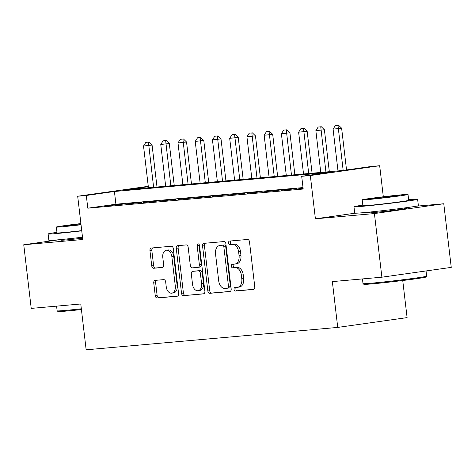 <?xml version="1.0" encoding="UTF-8"?>
<svg xmlns="http://www.w3.org/2000/svg" width="475" height="475" viewBox="0 0 475 475"><rect width="100%" height="100%" fill="white"/><g stroke="black" fill="none" stroke-linecap="round" stroke-linejoin="round"><path stroke-width="0.71" d="M234.015 289.394A1.763 1.188 -98 0 0 235.41 291.038L253.377 289.435A2.518 1.698 -98 0 0 253.436 289.429A2.518 1.698 -98 0 0 254.778 286.787L249.494 241.817A2.518 1.698 -98 0 0 247.511 239.471L229.538 241.068A1.763 1.188 -98 0 0 229.496 241.074A1.763 1.188 -98 0 0 228.558 242.921A1.763 1.188 -98 0 0 229.947 244.566L232.275 244.358A8.051 5.433 -98 0 1 238.628 251.875L239.067 255.621A8.051 5.433 -98 0 1 234.781 264.076A8.051 5.433 -98 0 1 234.591 264.094L232.269 264.302A1.763 1.188 -98 0 0 232.227 264.308A1.763 1.188 -98 0 0 231.289 266.16A1.763 1.188 -98 0 0 232.679 267.799L235 267.591A8.051 5.433 -98 0 1 241.353 275.108L241.793 278.855A8.051 5.433 -98 0 1 237.512 287.31A8.051 5.433 -98 0 1 237.322 287.333L234.994 287.541A1.763 1.188 -98 0 0 234.953 287.541A1.763 1.188 -98 0 0 234.015 289.394M236.491 287.405A1.763 1.188 -98 0 0 235.891 289.127A1.763 1.188 -98 0 0 237.28 290.771L253.834 289.299M231.034 240.932A1.763 1.188 -98 0 0 230.434 242.66A1.763 1.188 -98 0 0 231.824 244.298L234.145 244.091L232.275 244.358M233.765 264.171A1.763 1.188 -98 0 0 233.16 265.893A1.763 1.188 -98 0 0 234.555 267.538L236.877 267.33L235 267.591M63.484 239.643A19.997 0.517 -6.7 0 0 60.972 240.196A19.997 0.517 -6.7 0 0 66.209 239.928A19.997 0.517 -6.7 0 0 82.614 238.165M369.348 212.432A19.997 0.517 -6.7 0 0 366.837 212.978A19.997 0.517 -6.7 0 0 372.073 212.717A19.997 0.517 -6.7 0 0 393.935 210.283A19.997 0.517 -6.7 0 0 406.553 208.311A19.997 0.517 -6.7 0 0 403.982 208.365M155.153 280.381A2.518 1.698 -98 0 0 155.093 280.387A2.518 1.698 -98 0 0 153.752 283.029L155.236 295.646A2.518 1.698 -98 0 0 157.219 297.991L177.181 296.216A2.518 1.698 -98 0 0 177.24 296.21A2.518 1.698 -98 0 0 178.576 293.568L173.298 248.597A2.518 1.698 -98 0 0 171.309 246.246L151.353 248.021A2.518 1.698 -98 0 0 151.293 248.033A2.518 1.698 -98 0 0 149.952 250.675L151.745 265.911A2.518 1.698 -98 0 0 153.728 268.262L162.272 267.502A2.518 1.698 -98 0 0 162.331 267.496A2.518 1.698 -98 0 0 163.667 264.854L162.783 257.296A6.733 4.536 -98 0 1 166.363 250.224A6.733 4.536 -98 0 1 171.831 256.488L175.305 286.098A6.733 4.536 -98 0 1 171.724 293.164A6.733 4.536 -98 0 1 166.256 286.9L165.68 281.966A2.518 1.698 -98 0 0 163.691 279.621L155.153 280.381M303.02 187.572L115.912 204.22L87.798 208.192L86.302 195.468L77.686 196.234L148.271 186.319M381.894 277.192L374.419 213.56L443.775 203.751L451.25 267.383L381.894 277.192L332.352 281.598L337.731 327.418L86.147 349.802L80.768 303.982L31.225 308.394L23.75 244.756L82.769 239.507L77.686 196.234M355.104 213.192L315.4 218.809L374.419 213.56M315.4 218.809L310.317 175.536L301.696 176.302L329.816 172.33L114.422 191.49L86.302 195.468M87.798 208.192L303.192 189.032L301.696 176.302M207.842 290.967A2.518 1.698 -98 0 0 209.825 293.312L229.781 291.537A2.518 1.698 -98 0 0 229.841 291.531A2.518 1.698 -98 0 0 231.183 288.889L225.898 243.918A2.518 1.698 -98 0 0 223.915 241.567L203.953 243.342A2.518 1.698 -98 0 0 203.894 243.348A2.518 1.698 -98 0 0 202.558 245.991L207.842 290.967L209.713 290.7A2.518 1.698 -98 0 0 211.702 293.045L230.238 291.401M203.484 293.877L183.522 295.652A2.518 1.698 -98 0 1 181.539 293.307L176.255 248.33A2.518 1.698 -98 0 1 177.597 245.688A2.518 1.698 -98 0 1 177.65 245.682L186.194 244.922A2.518 1.698 -98 0 1 188.177 247.273L190.321 265.513A2.518 1.698 -98 0 0 192.31 267.858L197.974 267.354A2.518 1.698 -98 0 0 198.033 267.348A2.518 1.698 -98 0 0 199.369 264.706L197.143 245.717A1.763 1.188 -98 0 1 198.075 243.865A1.763 1.188 -98 0 1 199.506 245.504L204.879 291.228A2.518 1.698 -98 0 1 203.537 293.871A2.518 1.698 -98 0 1 203.484 293.877L203.597 293.859M59.648 239.679L23.75 244.756M303.086 188.1L298.692 188.717L303.109 188.326M281.461 190.249L296.483 188.67L281.461 190.249M264.225 191.787L279.252 190.202L264.225 191.787M246.994 193.319L262.022 191.734L246.994 193.319M229.763 194.851L244.791 193.266L229.763 194.851M212.533 196.383L227.555 194.803L212.533 196.383M195.302 197.915L210.324 196.335L195.302 197.915M178.066 199.453L193.093 197.867L178.066 199.453M160.835 200.984L175.863 199.399L160.835 200.984M143.604 202.516L158.632 200.937L143.604 202.516M126.374 204.048L141.396 202.469L126.374 204.048M124.165 204.001L109.143 205.586L124.165 204.001M337.731 327.418L407.093 317.609L402.735 280.511M148.313 186.699L127.543 189.638L342.938 170.472L371.058 166.493L379.673 165.727L310.317 175.536M383.319 196.769L379.673 165.727M443.775 203.751L416.112 206.209M115.912 204.22L114.422 191.49M239.198 287.066A8.051 5.433 -98 0 0 239.382 287.043A8.051 5.433 -98 0 0 243.669 278.587L241.793 278.855M236.877 267.33A8.051 5.433 -98 0 1 243.23 274.841L243.669 278.587M236.467 263.833A8.051 5.433 -98 0 0 236.657 263.809A8.051 5.433 -98 0 0 240.938 255.354L239.067 255.621M234.145 244.091A8.051 5.433 -98 0 1 240.498 251.607L240.938 255.354M205.372 243.218A2.518 1.698 -98 0 0 204.428 245.729L209.713 290.7M227.513 288.206A1.763 1.188 -98 0 0 227.555 288.2A1.763 1.188 -98 0 0 228.493 286.348L223.856 246.875A1.763 1.188 -98 0 0 222.466 245.231L220.008 245.45A8.051 5.433 -98 0 0 219.824 245.474A8.051 5.433 -98 0 0 215.537 253.923L218.708 280.909A8.051 5.433 -98 0 0 225.061 288.42L227.513 288.206M227.596 288.194L229.383 287.939A1.763 1.188 -98 0 0 229.425 287.933A1.763 1.188 -98 0 0 230.363 286.087L228.493 286.348M221.51 245.237A8.051 5.433 -98 0 1 221.694 245.207A8.051 5.433 -98 0 1 221.884 245.183L224.337 244.963A1.763 1.188 -98 0 1 225.726 246.608L230.363 286.087M203.935 293.74L183.522 295.652M179.069 245.557A2.518 1.698 -98 0 0 178.131 248.069L183.415 293.039A2.518 1.698 -98 0 0 185.398 295.385M198.093 267.336L199.85 267.087A2.518 1.698 -98 0 0 199.904 267.081A2.518 1.698 -98 0 0 201.246 264.438L199.013 245.45L197.143 245.717M199.114 244.423A1.763 1.188 -98 0 0 199.013 245.45M192.547 284.436A6.733 4.536 -98 0 0 198.01 290.7A6.733 4.536 -98 0 0 201.596 283.628L200.367 273.202A2.518 1.698 -98 0 0 198.384 270.851L192.719 271.356A2.518 1.698 -98 0 0 192.66 271.362A2.518 1.698 -98 0 0 191.318 274.004L192.547 284.436M198.01 290.7L199.886 290.433A6.733 4.536 -98 0 0 203.466 283.367L201.596 283.628M194.477 271.106A2.518 1.698 -98 0 1 194.536 271.1A2.518 1.698 -98 0 1 194.59 271.088L200.26 270.59A2.518 1.698 -98 0 1 202.243 272.935L203.466 283.367M171.724 293.164L173.601 292.897A6.733 4.536 -98 0 0 177.181 285.831L175.305 286.098M166.363 250.224L168.239 249.963A6.733 4.536 -98 0 1 173.702 256.227L177.181 285.831M152.772 247.897A2.518 1.698 -98 0 0 151.828 250.408L153.621 265.65A2.518 1.698 -98 0 0 155.604 267.995L162.729 267.36M156.572 280.25A2.518 1.698 -98 0 0 155.628 282.762L157.112 295.379A2.518 1.698 -98 0 0 159.095 297.73L177.638 296.079M346.536 169.961L341.626 128.197L333.082 129.135L337.992 170.911M338.538 125.198L335.392 125.507L338.538 125.198L341.626 128.197M343.158 170.442L337.98 125.281M333.082 129.135L335.392 125.507M426.645 276.165L425.974 277.014A31.279 0.808 173.3 0 1 405.87 280.119A31.279 0.808 173.3 0 1 372.05 283.878A31.279 0.808 173.3 0 1 363.868 284.311L363.013 283.64A32.045 0.825 -6.7 0 0 371.397 283.195A32.045 0.825 -6.7 0 0 406.048 279.342A32.045 0.825 -6.7 0 0 426.645 276.165A32.045 0.825 -6.7 0 0 426.657 276.141L426.045 270.946M362.817 205.135A32.045 0.825 -6.7 0 0 353.97 206.75A32.045 0.825 -6.7 0 0 362.366 206.322A32.045 0.825 -6.7 0 0 397.403 202.421A32.045 0.825 -6.7 0 0 417.626 199.274A32.045 0.825 -6.7 0 0 409.23 199.696A32.045 0.825 -6.7 0 0 408.648 199.749M353.97 206.75L354.718 213.115A32.045 0.825 -6.7 0 0 363.114 212.687A32.045 0.825 -6.7 0 0 398.151 208.786A32.045 0.825 -6.7 0 0 418.374 205.633L417.626 199.274M408.025 194.465L408.714 200.319A23.073 0.594 173.3 0 1 394.155 202.588A23.073 0.594 173.3 0 1 368.927 205.396A23.073 0.594 173.3 0 1 362.882 205.705L362.193 199.85A23.073 0.594 -6.7 0 0 368.238 199.542A23.073 0.594 -6.7 0 0 393.466 196.733A23.073 0.594 -6.7 0 0 408.025 194.465A23.073 0.594 -6.7 0 0 401.981 194.768A23.073 0.594 -6.7 0 0 376.752 197.582A23.073 0.594 -6.7 0 0 362.193 199.85M395.984 195.617A14.867 0.386 -6.7 0 0 379.727 197.428A14.867 0.386 -6.7 0 0 370.34 198.888A14.867 0.386 -6.7 0 0 374.235 198.692A14.867 0.386 -6.7 0 0 390.492 196.882A14.867 0.386 -6.7 0 0 399.879 195.421A14.867 0.386 -6.7 0 0 395.984 195.617M362.449 278.92L363.001 283.617A32.045 0.825 -6.7 0 0 363.013 283.64M81.421 309.54A31.279 0.808 173.3 0 1 66.185 311.089A31.279 0.808 173.3 0 1 58.003 311.529L57.148 310.852A32.045 0.825 -6.7 0 0 65.532 310.407A32.045 0.825 -6.7 0 0 81.332 308.798M56.953 232.346A32.045 0.825 -6.7 0 0 48.106 233.961A32.045 0.825 -6.7 0 0 56.501 233.54A32.045 0.825 -6.7 0 0 81.753 230.838M48.106 233.961L48.854 240.326A32.045 0.825 -6.7 0 0 57.249 239.899A32.045 0.825 -6.7 0 0 82.496 237.203M81.724 230.612A23.073 0.594 173.3 0 1 63.062 232.607A23.073 0.594 173.3 0 1 57.018 232.916L56.329 227.062A23.073 0.594 -6.7 0 0 62.373 226.753A23.073 0.594 -6.7 0 0 81.035 224.758M80.922 223.79A14.867 0.386 -6.7 0 0 64.475 226.106A14.867 0.386 -6.7 0 0 68.37 225.904A14.867 0.386 -6.7 0 0 81.011 224.544M56.584 306.137L57.137 310.834A32.045 0.825 -6.7 0 0 57.148 310.852M80.898 223.577A23.073 0.594 -6.7 0 0 56.329 227.062M329.323 171.683L324.395 129.728L315.851 130.667L320.762 172.443M321.308 126.736L318.161 127.045L321.308 126.736L324.395 129.728M325.927 171.986L320.744 126.813M315.851 130.667L318.161 127.045M312.093 173.215L307.165 131.26L298.621 132.198L303.525 173.981M304.077 128.268L300.93 128.577L304.077 128.268L307.165 131.26M308.697 173.518L303.513 128.345M298.621 132.198L300.93 128.577M294.862 174.752L289.934 132.792L281.39 133.73L286.294 175.513M286.847 129.8L283.7 130.108L286.847 129.8L289.934 132.792M291.466 175.049L286.283 129.877M281.39 133.73L283.7 130.108M277.632 176.284L272.697 134.33L264.153 135.262L269.064 177.044M269.616 131.332L266.463 131.64L269.616 131.332L272.697 134.33M274.235 176.587L269.052 131.415M264.153 135.262L266.463 131.64M260.395 177.816L255.467 135.862L246.923 136.8L251.833 178.576M252.379 132.863L249.232 133.178L252.379 132.863L255.467 135.862M257.005 178.119L251.821 132.947M246.923 136.8L249.232 133.178M243.164 179.348L238.236 137.394L229.692 138.332L234.602 180.108M235.149 134.401L232.002 134.71L235.149 134.401L238.236 137.394M239.768 179.651L234.585 134.478M229.692 138.332L232.002 134.71M225.934 180.88L221.006 138.926L212.462 139.864L217.372 181.646M217.918 135.933L214.771 136.242L217.918 135.933L221.006 138.926M222.537 181.183L217.354 136.01M212.462 139.864L214.771 136.242M208.703 182.418L203.775 140.463L195.231 141.396L200.135 183.178M200.688 137.465L197.541 137.774L200.688 137.465L203.775 140.463M205.307 182.715L200.123 137.542M195.231 141.396L197.541 137.774M191.473 183.95L186.538 141.995L178 142.933L182.905 184.71M183.457 138.997L180.31 139.306L183.457 138.997L186.538 141.995M188.076 184.252L182.893 139.08M178 142.933L180.31 139.306M174.236 185.482L169.308 143.527L160.764 144.465L165.674 186.242M166.22 140.529L163.073 140.843L166.22 140.529L169.308 143.527M170.846 185.784L165.662 140.612M160.764 144.465L163.073 140.843M157.005 187.013L152.077 145.059L143.533 145.997L148.443 187.779M148.99 142.067L145.843 142.375L148.99 142.067L152.077 145.059M153.609 187.316L148.426 142.144M143.533 145.997L145.843 142.375M237.28 290.771L235.41 291.038M231.824 244.298L229.947 244.566M234.555 267.538L232.679 267.799M243.23 274.841L241.353 275.108M240.498 251.607L238.628 251.875M204.428 245.729L202.558 245.991M211.702 293.045L209.825 293.312M225.726 246.608L223.856 246.875M224.337 244.963L222.466 245.231M221.884 245.183L220.008 245.45M183.415 293.039L181.539 293.307M178.131 248.069L176.255 248.33M201.246 264.438L199.369 264.706M202.243 272.935L200.367 273.202M200.26 270.59L198.384 270.851M194.59 271.088L192.719 271.356M173.702 256.227L171.831 256.488M155.604 267.995L153.728 268.262M153.621 265.65L151.745 265.911M151.828 250.408L149.952 250.675M159.095 297.73L157.219 297.991M157.112 295.379L155.236 295.646M155.628 282.762L153.752 283.029M239.382 287.043L237.512 287.31M236.657 263.809L234.781 264.076M229.425 287.933L227.555 288.2M221.694 245.207L219.824 245.474M199.904 267.081L198.033 267.348M194.536 271.1L192.66 271.362M403.94 208.026L404.041 208.863M369.312 212.093L369.407 212.931M63.448 239.311L63.543 240.142"/></g></svg>
